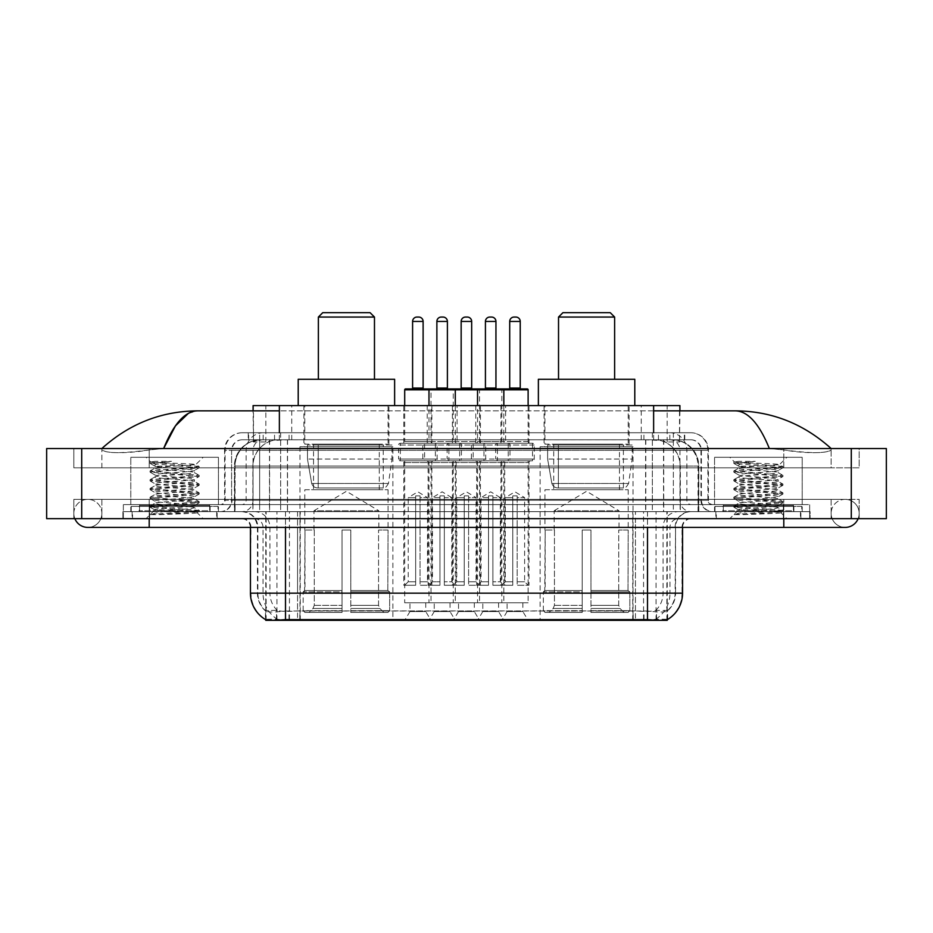 <?xml version="1.0" encoding="UTF-8"?>
<svg xmlns="http://www.w3.org/2000/svg" width="933" height="933" viewBox="0 0 933 933"><rect width="100%" height="100%" fill="white"/><g stroke="black" fill="none" stroke-linecap="round" stroke-linejoin="round"><path stroke-width="0.7" stroke-dasharray="4.67 3.5" d="M633.04 446.779L540.125 446.779L633.04 446.779L633.04 620.328L540.125 620.328L633.04 620.328M540.125 446.779L540.125 620.328M392.875 446.779L299.959 446.779L392.875 446.779L392.875 620.328L299.959 620.328L392.875 620.328M299.959 446.779L299.959 620.328M409.96 602.8L425.74 602.8L409.96 602.8L409.96 611.558L425.74 611.558L430.999 620.328L404.7 620.328L430.999 620.328M425.74 602.8L425.74 611.558L409.96 611.558L404.7 620.328M458.523 602.8L474.302 602.8L458.523 602.8L458.523 611.558L474.302 611.558L479.562 620.328L453.263 620.328L479.562 620.328M474.302 602.8L474.302 611.558L458.523 611.558L453.263 620.328M507.086 602.8L522.865 602.8L507.086 602.8L507.086 611.558L522.865 611.558L528.125 620.328L501.826 620.328L528.125 620.328M522.865 602.8L522.865 611.558L507.086 611.558L501.826 620.328M434.242 602.8L450.021 602.8L434.242 602.8L434.242 611.558L450.021 611.558L455.281 620.328L428.982 620.328L455.281 620.328M450.021 602.8L450.021 611.558L434.242 611.558L428.982 620.328M482.804 602.8L498.584 602.8L482.804 602.8L482.804 611.558L498.584 611.558L503.843 620.328L477.544 620.328L503.843 620.328M498.584 602.8L498.584 611.558L482.804 611.558L477.544 620.328M528.999 405.587L500.951 405.587L528.999 405.587L528.999 443.268L500.951 443.268L528.999 443.268M500.951 405.587L500.951 443.268M480.437 405.587L452.388 405.587L480.437 405.587L480.437 443.268L452.388 443.268L480.437 443.268M452.388 405.587L452.388 443.268M431.874 405.587L403.826 405.587L431.874 405.587L431.874 443.268L403.826 443.268L431.874 443.268M403.826 405.587L403.826 443.268M505.616 405.587L475.772 405.587L505.616 405.587L505.616 443.268L475.772 443.268L505.616 443.268M475.772 405.587L475.772 443.268L505.593 443.268L475.795 443.268A1.749 1.749 0 0 0 477.544 441.519L503.843 441.519A1.749 1.749 0 0 0 505.593 443.268M457.053 405.587L427.209 405.587L457.053 405.587L457.053 443.268L427.209 443.268L457.03 443.268A1.749 1.749 0 0 1 455.281 441.519L428.982 441.519A1.749 1.749 0 0 1 427.232 443.268M427.209 405.587L427.209 443.268M435.384 443.268L435.384 460.797L400.327 460.797A1.749 1.749 0 0 1 398.566 459.048L437.134 459.048L398.566 459.048L398.566 445.029A1.749 1.749 0 0 1 400.327 443.268L400.327 460.797L435.384 460.797A1.749 1.749 0 0 0 437.134 459.048L437.134 445.029A1.749 1.749 0 0 0 435.384 443.268L400.327 443.268L435.384 443.268M483.947 443.268L483.947 460.797L448.878 460.797A1.749 1.749 0 0 1 447.129 459.048L485.696 459.048L447.129 459.048L447.129 445.029A1.749 1.749 0 0 1 448.878 443.268L448.878 460.797L483.947 460.797A1.749 1.749 0 0 0 485.696 459.048L485.696 445.029A1.749 1.749 0 0 0 483.947 443.268L448.878 443.268L483.947 443.268M532.498 443.268L532.498 460.797L497.441 460.797A1.749 1.749 0 0 1 495.691 459.048L534.259 459.048L495.691 459.048L495.691 445.029A1.749 1.749 0 0 1 497.441 443.268L497.441 460.797L532.498 460.797A1.749 1.749 0 0 0 534.259 459.048L534.259 445.029A1.749 1.749 0 0 0 532.498 443.268L497.441 443.268L532.498 443.268M459.666 443.268L459.666 460.797L424.608 460.797L459.666 460.797A1.749 1.749 0 0 0 461.415 459.048L422.847 459.048L461.415 459.048L461.415 445.029A1.749 1.749 0 0 0 459.666 443.268L424.608 443.268L424.608 460.797L459.666 460.797L424.608 460.797A1.749 1.749 0 0 1 422.847 459.048L422.847 445.029A1.749 1.749 0 0 1 424.608 443.268L459.666 443.268M508.217 443.268L508.217 460.797L473.159 460.797L508.217 460.797A1.749 1.749 0 0 0 509.978 459.048L471.41 459.048L509.978 459.048L509.978 445.029A1.749 1.749 0 0 0 508.217 443.268L473.159 443.268L473.159 460.797L508.217 460.797L473.159 460.797A1.749 1.749 0 0 1 471.41 459.048L471.41 445.029A1.749 1.749 0 0 1 473.159 443.268L508.217 443.268M528.125 460.797L501.826 460.797L528.125 460.797L528.125 602.8L501.826 602.8L528.125 602.8M501.826 460.797L501.826 602.8M479.562 460.797L453.263 460.797L479.562 460.797L479.562 602.8L453.263 602.8L479.562 602.8M453.263 460.797L453.263 602.8M430.999 460.797L404.7 460.797L430.999 460.797L430.999 602.8L404.7 602.8L430.999 602.8M404.7 460.797L404.7 602.8M503.843 460.797L477.544 460.797L503.843 460.797L503.843 602.8L477.544 602.8L503.843 602.8M477.544 460.797L477.544 602.8M455.281 460.797L428.982 460.797L455.281 460.797L455.281 602.8L428.982 602.8L455.281 602.8M428.982 460.797L428.982 602.8M671.597 439.77L663.06 439.77L676.157 440.084C679.457 441.064 680.577 441.694 679.516 441.962L667.153 441.962L660.109 440.458L645.589 439.805L287.411 439.805L272.891 440.458L265.847 441.962L253.484 441.962L253.088 410.847M679.912 405.587L253.088 405.587M674.652 439.875A26.299 26.299 0 0 1 698.584 466.057L698.584 511.646L234.416 511.646L698.584 511.646M253.088 441.787L258.348 439.875L269.94 439.77L261.403 439.77M258.348 439.875A26.299 26.299 0 0 0 234.416 466.057L234.953 511.646M667.223 620.328L265.777 620.328M265.777 619.71L265.777 511.646L667.223 511.646L265.777 511.646M388.933 405.587L303.901 405.587L388.933 405.587L388.933 446.779L303.901 446.779L388.933 446.779M303.901 405.587L303.901 446.779M629.099 405.587L544.067 405.587L629.099 405.587L629.099 446.779L544.067 446.779L629.099 446.779M544.067 405.587L544.067 446.779M679.912 410.847L679.516 441.962L679.516 405.587M269.94 439.77L663.06 439.77M783.802 518.655L783.802 499.365L783.802 518.655L783.802 499.365L149.198 499.365L845.158 499.365A14.03 14.03 0 0 1 858.15 518.655A14.03 14.03 0 0 0 859.176 513.395A14.03 14.03 0 0 1 858.15 518.655A14.03 14.03 0 0 0 845.158 499.365A14.03 14.03 0 0 0 831.128 513.395A14.03 14.03 0 0 1 845.158 499.365L783.802 499.365L859.176 499.365L859.176 518.655L101.872 518.655L859.176 518.655L859.176 499.365L73.824 499.365L73.824 518.655L783.802 518.655L73.824 518.655L73.824 499.365L783.802 499.365L783.802 527.413L783.802 513.395L783.802 527.413L149.198 527.413L149.198 499.365L101.872 499.365L149.198 499.365L149.198 527.413L149.198 511.646L810.089 511.646L810.089 518.655L810.089 511.646L122.911 511.646L122.911 518.655L122.911 511.646L149.198 511.646L149.198 518.655L149.198 499.365L149.198 518.655M149.198 527.413L87.842 527.413A14.03 14.03 0 0 0 101.872 513.395A14.03 14.03 0 0 0 87.842 499.365A14.03 14.03 0 0 0 74.85 518.655A14.03 14.03 0 0 1 73.824 513.395A14.03 14.03 0 0 0 74.85 518.655M87.842 527.413A14.03 14.03 0 0 0 101.872 513.395A14.03 14.03 0 0 1 87.842 527.413A14.03 14.03 0 0 0 101.872 513.395A14.03 14.03 0 0 0 87.842 499.365A14.03 14.03 0 0 0 73.824 513.395M783.802 527.413L845.158 527.413A14.03 14.03 0 0 1 831.128 513.395A14.03 14.03 0 0 0 845.158 527.413A14.03 14.03 0 0 1 831.128 513.395M714.55 511.646L714.55 457.298L714.55 504.625L802.205 504.625L802.205 457.298L714.55 457.298L802.205 457.298L714.55 457.298L802.205 457.298L802.205 511.646L714.55 511.646L802.205 511.646M130.795 511.646L130.795 457.298L130.795 504.625L218.45 504.625L218.45 457.298L130.795 457.298L218.45 457.298L130.795 457.298L218.45 457.298L218.45 511.646L130.795 511.646L218.45 511.646M260.832 439.77L672.495 439.77L260.832 439.77A26.299 26.299 0 0 0 234.533 466.057L269.59 466.057L269.59 511.646L234.533 511.646L698.794 511.646L269.59 511.646M672.495 439.77A26.299 26.299 0 0 1 698.794 466.057L698.794 511.646M653.625 410.847L279.375 410.847M831.128 448.528C803.675 423.745 771.789 411.173 735.472 410.847L197.528 410.847C161.351 411.126 129.454 423.687 101.872 448.528L101.872 449.321C104.671 453.531 120.439 453.73 149.198 449.928L163.648 448.528L769.352 448.528L783.802 449.928C808.888 454.453 831.886 452.808 831.128 449.321L831.128 448.528L831.128 449.321C828.329 453.531 812.561 453.73 783.802 449.928L769.352 448.528L163.648 448.528L149.198 449.928C124.112 454.453 101.114 452.808 101.872 449.321L101.872 448.528M886.35 448.528L886.35 518.655L46.65 518.655L46.65 448.528L886.35 448.528M149.198 448.528L783.802 448.528L149.198 448.528L149.198 467.818L859.176 467.818L859.176 448.528L783.802 448.528L859.176 448.528L859.176 467.818L73.824 467.818L73.824 448.528L73.824 467.818L783.802 467.818L101.872 467.818L149.198 467.818L149.198 448.528M831.128 499.365L831.128 518.655L831.128 499.365M101.872 499.365L101.872 518.655L101.872 499.365M831.128 467.818L783.802 467.818L831.128 467.818L831.128 449.321L831.128 467.818M101.872 467.818L101.872 449.321L101.872 467.818M735.472 410.847C747.998 411.22 759.299 423.78 769.352 448.528M188.431 413.307L197.528 410.847M217.132 511.646L132.113 511.646L217.132 511.646L217.132 518.655L132.113 518.655L217.132 518.655M132.113 511.646L132.113 518.655M800.887 511.646L715.868 511.646L800.887 511.646L800.887 518.655L715.868 518.655L800.887 518.655M715.868 511.646L715.868 518.655M218.007 506.386L131.238 506.386L218.007 506.386L218.007 511.646L131.238 511.646L218.007 511.646M131.238 506.386L131.238 511.646M801.762 506.386L714.993 506.386L801.762 506.386L801.762 511.646L714.993 511.646L801.762 511.646M714.993 506.386L714.993 511.646M285.498 611.022L647.502 611.022C658.476 612.316 665.112 612.316 667.398 611.022A23.663 23.663 0 0 0 675.55 593.155L297.557 593.155L297.557 619.535C287.504 620.06 280.728 619.944 277.241 619.185L265.345 619.279L265.602 611.022C267.876 612.316 274.5 612.316 285.498 611.022L285.498 527.413L257.45 527.413L682.559 527.413A8.77 8.77 0 0 1 691.33 518.655L241.67 518.655L691.33 518.655M682.559 593.155L682.023 593.155A30.672 30.218 90 0 1 667.655 619.279L655.759 619.185C652.295 619.944 645.519 620.06 635.443 619.535L635.443 593.155L250.977 593.155A30.672 30.218 -90 0 0 265.345 619.279L265.602 619.617M667.655 619.279L667.655 610.509A23.663 23.302 90 0 0 675.119 593.155L675.55 527.413A15.779 15.779 0 0 1 691.33 511.646L241.67 511.646L691.33 511.646M265.602 611.022A23.663 23.663 0 0 1 257.45 593.155L257.45 527.413C256.517 517.838 251.257 512.579 241.67 511.646M722.877 511.646L793.878 511.646L722.877 511.646L722.877 506.386L793.878 506.386L722.877 506.386M793.878 511.646L793.878 506.386M139.122 511.646L210.123 511.646L139.122 511.646L139.122 506.386L210.123 506.386L139.122 506.386M210.123 511.646L210.123 506.386M809.657 511.646L123.343 511.646L809.657 511.646L809.657 518.655L123.343 518.655L809.657 518.655L809.657 504.625L123.343 504.625L809.657 504.625L809.657 511.646M635.443 619.535L297.557 619.535M667.655 610.509L655.759 610.369C652.295 611.5 645.531 611.675 635.443 610.893L297.557 610.893C287.492 611.675 280.716 611.5 277.241 610.369L265.345 610.52A23.663 23.302 -90 0 1 257.881 593.155L675.55 593.155L675.55 527.413L250.441 527.413L297.557 527.413L297.557 518.655M123.343 518.655L123.343 511.646L123.343 518.655M248.248 432.749L684.752 432.749L248.248 432.749L248.248 439.77L684.752 439.77L248.248 439.77M690.886 439.77L242.113 439.77L690.886 439.77A10.52 10.52 0 0 1 701.406 450.289L701.406 500.251L224.585 500.251A4.385 4.385 0 0 1 220.2 504.625L712.8 504.625L220.2 504.625M242.113 432.749L690.886 432.749L242.113 432.749A17.529 17.529 0 0 0 224.585 450.289L701.406 450.289L231.594 450.289L231.594 500.251A11.394 11.394 0 0 1 220.2 511.646L712.8 511.646L220.2 511.646M690.886 432.749A17.529 17.529 0 0 1 708.415 450.289L708.415 500.251L652.342 500.251L652.342 504.625M793.435 504.625L723.32 504.625L793.435 504.625L793.435 511.646L723.32 511.646L793.435 511.646M723.32 504.625L723.32 511.646M209.68 504.625L139.565 504.625L209.68 504.625L209.68 511.646L139.565 511.646L209.68 511.646M139.565 504.625L139.565 511.646M123.343 504.625L123.343 511.646L123.343 504.625M132.544 511.646L216.689 511.646L132.544 511.646L132.544 518.655L216.689 518.655L132.544 518.655M216.689 511.646L216.689 518.655M210.555 511.646L138.679 511.646L210.555 511.646A0.875 0.875 0 0 1 209.68 510.759L139.565 510.759L209.68 510.759L209.68 505.499A0.875 0.875 0 0 1 210.555 504.625L138.679 504.625L210.555 504.625M138.679 511.646A0.875 0.875 0 0 0 139.565 510.759L139.565 505.499A0.875 0.875 0 0 0 138.679 504.625M218.45 504.625L130.795 504.625M159.555 514.631L199.067 511.657L197.178 512.753L203.196 518.655L146.038 518.655L154.808 509.885C152.965 510.876 198.099 511.797 197.213 512.66C198.752 513.348 174.133 514.025 159.555 514.631L150.306 514.631C154.388 513.185 162.494 511.611 174.623 509.885L154.808 509.885C153.595 508.427 195.65 506.969 194.437 505.499C195.65 504.042 153.595 502.584 154.808 501.126C153.595 499.668 195.65 498.199 194.437 496.741C195.65 495.283 153.595 493.814 154.808 492.356C153.595 490.898 195.65 489.428 194.437 487.971C195.65 486.513 153.595 485.055 154.808 483.597C153.595 482.128 195.65 480.67 194.437 479.212C195.65 477.754 153.595 476.285 154.808 474.827C153.595 473.369 195.65 471.9 194.437 470.442L194.437 472.634C195.65 471.177 153.595 469.707 154.808 468.249C155.986 467.526 162.587 466.792 174.623 466.057L195.825 464.669C197.749 463.689 149.7 462.768 150.645 461.893L146.038 457.298L203.196 457.298L146.038 457.298M150.306 514.631L199.184 510.433L150.061 506.048L199.184 501.674L150.061 497.289L199.184 492.904L150.061 488.519L199.184 484.145L150.061 479.76L199.067 475.259L150.061 470.99L199.184 466.605L195.79 464.587L203.196 457.298M199.067 511.657L150.061 507.144L199.184 502.77L150.166 498.502L199.184 494L150.061 489.615L199.184 485.23L150.061 480.857L199.067 476.588L194.437 479.212L194.437 481.405C195.65 479.947 153.595 478.477 154.808 477.02C153.595 475.562 195.65 474.092 194.437 472.634L199.067 475.259M199.067 476.588L150.061 472.086L199.067 467.83L194.437 470.442C195.65 468.984 153.595 467.515 154.808 466.057L154.808 468.249L150.166 470.873M199.067 467.83L150.166 463.444L154.936 466.208L174.623 466.057M199.067 485.358L194.437 487.971L194.437 490.163C195.65 488.705 153.595 487.248 154.808 485.778C153.595 484.32 195.65 482.862 194.437 481.405L199.067 484.017M150.166 472.215L154.936 474.979L154.808 477.02L150.166 479.632M199.067 494.117L194.437 496.741L194.437 498.933C195.65 497.476 153.595 496.006 154.808 494.548C153.595 493.091 195.65 491.621 194.437 490.163L199.067 492.787M150.166 480.973L154.936 483.749L154.808 485.778L150.166 488.402M199.067 502.887L194.437 505.499L194.437 507.692C195.65 506.234 153.595 504.776 154.808 503.319C153.595 501.861 195.65 500.391 194.437 498.933L199.067 501.546M150.166 489.743L154.936 492.507L154.808 494.548L150.166 497.161M174.623 509.885C186.658 509.161 193.259 508.427 194.437 507.692L199.067 510.316M150.166 498.502L154.936 501.278L154.808 503.319L150.166 505.931M146.038 518.655L203.196 518.655M154.808 509.885L150.166 507.272M155.018 461.322L150.166 462.103L155.018 461.322L171.497 461.322C159.648 462.721 154.085 464.296 154.808 466.057M199.067 466.488L150.166 462.103M150.166 463.444L171.497 461.322M716.311 511.646L800.456 511.646L716.311 511.646L716.311 518.655L800.456 518.655L716.311 518.655M800.456 511.646L800.456 518.655M794.321 511.646L722.445 511.646L794.321 511.646A0.875 0.875 0 0 1 793.435 510.759L723.32 510.759L793.435 510.759L793.435 505.499A0.875 0.875 0 0 1 794.321 504.625L722.445 504.625L794.321 504.625M722.445 511.646A0.875 0.875 0 0 0 723.32 510.759L723.32 505.499A0.875 0.875 0 0 0 722.445 504.625M802.205 504.625L714.55 504.625M743.321 514.631L782.834 511.657L780.933 512.753L786.962 518.655L729.804 518.655L738.563 509.885C736.72 510.876 781.866 511.797 780.968 512.66C782.507 513.348 757.888 514.025 743.321 514.631L734.061 514.631C738.143 513.185 746.248 511.611 758.377 509.885L738.563 509.885C737.35 508.427 779.405 506.969 778.192 505.499C779.405 504.042 737.35 502.584 738.563 501.126C737.35 499.668 779.405 498.199 778.192 496.741C779.405 495.283 737.35 493.814 738.563 492.356C737.35 490.898 779.405 489.428 778.192 487.971C779.405 486.513 737.35 485.055 738.563 483.597C737.35 482.128 779.405 480.67 778.192 479.212C779.405 477.754 737.35 476.285 738.563 474.827C737.35 473.369 779.405 471.9 778.192 470.442L778.192 472.634C779.405 471.177 737.35 469.707 738.563 468.249C739.741 467.526 746.342 466.792 758.377 466.057L779.58 464.669C781.504 463.689 733.455 462.768 734.399 461.893L729.804 457.298L786.962 457.298L729.804 457.298M734.061 514.631L782.939 510.433L733.816 506.048L782.939 501.674L733.816 497.289L782.939 492.904L733.816 488.519L782.939 484.145L733.816 479.76L782.834 475.259L733.816 470.99L782.939 466.605L779.545 464.587L786.962 457.298M782.834 511.657L733.816 507.144L782.939 502.77L733.933 498.502L782.939 494L733.816 489.615L782.939 485.23L733.816 480.857L782.834 476.588L778.192 479.212L778.192 481.405C779.405 479.947 737.35 478.477 738.563 477.02C737.35 475.562 779.405 474.092 778.192 472.634L782.834 475.259M782.834 476.588L733.816 472.086L782.834 467.83L778.192 470.442C779.405 468.984 737.35 467.515 738.563 466.057L738.563 468.249L733.933 470.873M782.834 467.83L733.933 463.444L738.703 466.208L758.377 466.057M782.834 485.358L778.192 487.971L778.192 490.163C779.405 488.705 737.35 487.248 738.563 485.778C737.35 484.32 779.405 482.862 778.192 481.405L782.834 484.017M733.933 472.215L738.703 474.979L738.563 477.02L733.933 479.632M782.834 494.117L778.192 496.741L778.192 498.933C779.405 497.476 737.35 496.006 738.563 494.548C737.35 493.091 779.405 491.621 778.192 490.163L782.834 492.787M733.933 480.973L738.703 483.749L738.563 485.778L733.933 488.402M782.834 502.887L778.192 505.499L778.192 507.692C779.405 506.234 737.35 504.776 738.563 503.319C737.35 501.861 779.405 500.391 778.192 498.933L782.834 501.546M733.933 489.743L738.703 492.507L738.563 494.548L733.933 497.161M758.377 509.885C770.413 509.161 777.014 508.427 778.192 507.692L782.834 510.316M733.933 498.502L738.703 501.278L738.563 503.319L733.933 505.931M729.804 518.655L786.962 518.655M738.563 509.885L733.933 507.272M738.773 461.322L733.933 462.103L738.773 461.322L755.252 461.322C743.403 462.721 737.851 464.296 738.563 466.057M782.834 466.488L733.933 462.103M733.933 463.444L755.252 461.322M404.7 389.807L453.263 389.807A0.875 0.875 0 0 1 454.138 388.933L405.587 388.933M448.272 388.933L436.003 388.933L448.272 388.933M443.012 317.057L441.251 317.057M457.905 460.797L426.358 460.797L457.905 460.797A1.749 1.749 0 0 0 456.155 462.558L456.155 585.271L444.33 585.271L456.155 585.271M426.358 460.797A1.749 1.749 0 0 1 428.107 462.558L428.107 585.271L439.944 585.271L439.944 495.866L439.944 497.616L432.492 497.616L432.492 581.76L428.982 585.271L439.944 585.271L439.944 497.616L439.944 581.76L432.492 581.76L439.944 581.76L439.944 585.271L428.107 585.271M455.281 405.587L455.281 441.519L428.982 441.519L428.982 405.587M455.281 585.271L444.33 585.271L455.281 585.271L451.77 581.76L444.33 581.76L451.77 581.76L451.77 497.616L444.33 497.616L444.33 581.76L444.33 495.866L439.944 495.866L439.944 497.616L432.492 497.616L442.137 491.819L451.77 497.616L444.33 497.616L444.33 495.866L439.944 495.866L444.33 495.866L444.33 585.271L444.33 495.866L439.944 495.866L439.944 585.271L428.982 585.271M444.33 581.76L444.33 585.271L444.33 581.76M478.687 388.933A0.875 0.875 0 0 1 479.562 389.807L479.562 441.519L453.263 441.519L453.263 389.807L501.826 389.807A0.875 0.875 0 0 1 502.7 388.933L454.138 388.933M496.822 388.933L484.554 388.933L496.822 388.933M506.467 460.797L474.92 460.797L506.467 460.797A1.749 1.749 0 0 0 504.718 462.558L504.718 585.271L492.881 585.271L504.718 585.271M474.92 460.797A1.749 1.749 0 0 1 476.67 462.558L476.67 585.271L488.495 585.271L488.495 495.866L488.495 497.616L481.055 497.616L481.055 581.76L477.544 585.271L488.495 585.271L488.495 497.616L488.495 581.76L481.055 581.76L488.495 581.76L488.495 585.271L476.67 585.271M503.843 405.587L503.843 441.519L477.544 441.519L477.544 405.587M503.843 585.271L492.881 585.271L503.843 585.271L500.333 581.76L492.881 581.76L500.333 581.76L500.333 497.616L492.881 497.616L492.881 581.76L492.881 495.866L488.495 495.866L488.495 497.616L481.055 497.616L490.688 491.819L500.333 497.616L492.881 497.616L492.881 495.866L488.495 495.866L492.881 495.866L492.881 585.271L492.881 495.866L488.495 495.866L488.495 585.271L477.544 585.271M492.881 581.76L492.881 585.271L492.881 581.76M404.7 405.587L404.7 441.519L430.999 441.519L430.999 389.807A0.875 0.875 0 0 0 430.125 388.933M411.721 388.933L423.99 388.933L411.721 388.933M402.076 460.797L433.635 460.797L402.076 460.797A1.749 1.749 0 0 1 403.826 462.558L403.826 585.271L415.663 585.271L403.826 585.271M433.635 460.797A1.749 1.749 0 0 0 431.874 462.558L431.874 585.271L420.048 585.271L420.048 497.616L427.501 497.616L427.501 581.76L430.999 585.271L420.048 585.271L420.048 495.866L420.048 497.616L420.048 495.866L415.663 495.866L415.663 585.271L404.7 585.271L415.663 585.271L415.663 495.866L420.048 495.866L420.048 585.271L431.874 585.271M432.749 443.268A1.749 1.749 0 0 1 430.999 441.519L404.7 441.519A1.749 1.749 0 0 1 402.951 443.268L432.749 443.268L402.951 443.268M427.501 581.76L420.048 581.76L427.501 581.76M404.7 585.271L408.211 581.76L415.663 581.76L415.663 585.271L415.663 495.866L420.048 495.866L415.663 495.866L415.663 581.76L408.211 581.76L408.211 497.616L415.663 497.616L408.211 497.616L417.856 491.819L427.501 497.616L420.048 497.616L420.048 585.271L430.999 585.271M460.272 388.933L472.553 388.933L460.272 388.933M450.639 460.797L482.186 460.797L450.639 460.797A1.749 1.749 0 0 1 452.388 462.558L452.388 585.271L464.226 585.271L452.388 585.271M482.186 460.797A1.749 1.749 0 0 0 480.437 462.558L480.437 585.271L468.599 585.271L468.599 497.616L476.052 497.616L476.052 581.76L479.562 585.271L468.599 585.271L468.599 495.866L468.599 497.616L468.599 495.866L464.226 495.866L464.226 585.271L453.263 585.271L464.226 585.271L464.226 495.866L468.599 495.866L468.599 585.271L480.437 585.271M481.311 443.268A1.749 1.749 0 0 1 479.562 441.519L453.263 441.519A1.749 1.749 0 0 1 451.514 443.268L481.311 443.268L451.514 443.268M476.052 581.76L468.599 581.76L476.052 581.76M453.263 585.271L456.773 581.76L464.226 581.76L464.226 585.271L464.226 495.866L468.599 495.866L464.226 495.866L464.226 581.76L456.773 581.76L456.773 497.616L464.226 497.616L456.773 497.616L466.407 491.819L476.052 497.616L468.599 497.616L468.599 585.271L479.562 585.271M508.835 388.933L521.104 388.933L508.835 388.933M499.19 460.797L530.749 460.797L499.19 460.797A1.749 1.749 0 0 1 500.951 462.558L500.951 585.271L512.777 585.271L500.951 585.271M530.749 460.797A1.749 1.749 0 0 0 528.999 462.558L528.999 585.271L517.162 585.271L517.162 497.616L524.614 497.616L524.614 581.76L528.125 585.271L517.162 585.271L517.162 495.866L517.162 497.616L517.162 495.866L512.777 495.866L512.777 585.271L501.826 585.271L512.777 585.271L512.777 495.866L517.162 495.866L517.162 585.271L528.999 585.271M528.125 389.807L501.826 389.807L501.826 441.519A1.749 1.749 0 0 1 500.065 443.268L529.874 443.268L500.065 443.268M528.125 405.587L528.125 441.519A1.749 1.749 0 0 0 529.874 443.268M524.614 581.76L517.162 581.76L524.614 581.76M501.826 585.271L505.324 581.76L512.777 581.76L512.777 585.271L512.777 495.866L517.162 495.866L512.777 495.866L512.777 581.76L505.324 581.76L505.324 497.616L512.777 497.616L505.324 497.616L514.969 491.819L524.614 497.616L517.162 497.616L517.162 585.271L528.125 585.271M527.238 388.933L502.7 388.933M318.375 379.288L374.471 379.288L318.375 379.288M313.989 530.049L313.989 510.759L378.845 510.759L346.423 491.283L313.989 510.759L378.845 510.759L378.845 530.049M378.553 605.365L378.553 530.049L378.553 605.365L379.848 608.468L383.848 612.445L350.796 612.445L387.906 612.445L350.796 612.445L350.796 610.683L389.667 610.683L350.796 610.683L350.796 591.93L389.667 591.93L350.796 591.93L350.796 590.531L388.256 590.531L350.796 590.531L350.796 612.445L387.906 612.445L389.667 610.683L389.667 591.93L387.825 590.531L388.046 530.049L387.825 590.531L389.667 591.93L389.667 610.683L387.906 612.445L383.848 612.445L379.848 608.468L378.553 605.365L350.796 605.365L350.796 612.445L350.796 530.049L350.796 605.365L378.553 605.365M342.038 530.049L350.796 530.049L342.038 530.049L342.038 590.531L305.009 590.531L342.038 590.531L342.038 530.049L342.038 605.365L342.038 530.049L350.796 530.049L350.796 590.531L350.796 530.049L342.038 530.049M314.281 530.049L314.281 605.365L312.987 608.468L308.986 612.445L342.038 612.445L342.038 605.365L342.038 612.445L304.928 612.445L342.038 612.445L342.038 610.683L342.038 612.445L304.928 612.445L303.167 610.683L342.038 610.683L303.167 610.683L303.167 591.93L342.038 591.93L342.038 610.683L342.038 591.93L303.167 591.93L304.578 590.531L342.038 590.531L342.038 591.93L342.038 590.531L304.578 590.531L305.009 530.049L305.009 590.531L303.167 591.93L303.167 610.683L304.928 612.445L308.986 612.445L312.987 608.468L314.281 605.365L314.281 530.049L304.788 530.049L314.281 530.049M304.788 489.732L388.046 489.732L304.788 489.732L304.788 530.049M388.046 489.732L388.046 530.049M313.546 444.155L379.288 444.155L313.546 444.155L313.546 489.732L379.288 489.732L313.546 489.732M379.288 444.155L379.288 489.732M304.788 405.587L388.046 405.587L304.788 405.587L304.788 444.155L388.046 444.155L304.788 444.155M388.046 405.587L388.046 444.155M394.624 405.587L298.21 405.587L394.624 405.587M298.21 379.288L394.624 379.288M387.825 530.049L378.553 530.049L387.825 530.049M318.375 317.057L374.471 317.057M322.748 312.672L370.086 312.672M392 445.029L307.47 445.029L392 445.029L392 459.048L307.47 459.048L307.47 445.029L307.47 459.048L311.692 483.469C312.73 486.478 314.911 487.982 318.211 487.971L383.23 487.971L318.211 487.971L318.223 445.029L318.211 487.971C314.922 487.994 312.742 486.49 311.692 483.469L307.47 459.048L392 459.048L388.443 483.469L311.692 483.469L388.443 483.469C386.18 487.271 384.443 488.764 383.241 487.971L383.23 445.029L318.223 445.029L383.23 445.029M558.529 379.288L614.625 379.288L558.529 379.288M554.155 530.049L554.155 510.759L619.011 510.759L586.577 491.283L554.155 510.759L619.011 510.759L619.011 530.049M618.719 605.365L618.719 530.049L618.719 605.365L620.013 608.468L624.014 612.445L590.962 612.445L628.072 612.445L590.962 612.445L590.962 610.683L629.833 610.683L590.962 610.683L590.962 591.93L629.833 591.93L590.962 591.93L590.962 590.531L628.422 590.531L590.962 590.531L590.962 612.445L628.072 612.445L629.833 610.683L629.833 591.93L627.991 590.531L628.212 530.049L627.991 590.531L629.833 591.93L629.833 610.683L628.072 612.445L624.014 612.445L620.013 608.468L618.719 605.365L590.962 605.365L590.962 612.445L590.962 530.049L590.962 605.365L618.719 605.365M582.204 530.049L590.962 530.049L582.204 530.049L582.204 590.531L545.175 590.531L582.204 590.531L582.204 530.049L582.204 605.365L582.204 530.049L590.962 530.049L590.962 590.531L590.962 530.049L582.204 530.049M554.447 530.049L554.447 605.365L553.152 608.468L549.152 612.445L582.204 612.445L582.204 605.365L582.204 612.445L545.094 612.445L582.204 612.445L582.204 610.683L582.204 612.445L545.094 612.445L543.333 610.683L582.204 610.683L543.333 610.683L543.333 591.93L582.204 591.93L582.204 610.683L582.204 591.93L543.333 591.93L544.744 590.531L582.204 590.531L582.204 591.93L582.204 590.531L544.744 590.531L545.175 530.049L545.175 590.531L543.333 591.93L543.333 610.683L545.094 612.445L549.152 612.445L553.152 608.468L554.447 605.365L554.447 530.049L544.954 530.049L554.447 530.049M544.954 489.732L628.212 489.732L544.954 489.732L544.954 530.049M628.212 489.732L628.212 530.049M553.712 444.155L619.454 444.155L553.712 444.155L553.712 489.732L619.454 489.732L553.712 489.732M619.454 444.155L619.454 489.732M544.954 405.587L628.212 405.587L544.954 405.587L544.954 444.155L628.212 444.155L544.954 444.155M628.212 405.587L628.212 444.155M634.79 405.587L538.376 405.587L634.79 405.587M538.376 379.288L634.79 379.288M627.991 530.049L618.719 530.049L627.991 530.049M558.529 317.057L614.625 317.057M562.914 312.672L610.252 312.672M632.166 445.029L547.624 445.029L632.166 445.029L632.166 459.048L547.624 459.048L547.624 445.029L547.624 459.048L551.858 483.469C552.896 486.478 555.077 487.982 558.377 487.971L623.396 487.971L558.377 487.971L558.389 445.029L558.377 487.971C555.077 487.994 552.907 486.49 551.858 483.469L547.624 459.048L632.166 459.048L628.609 483.469L551.858 483.469L628.609 483.469C626.346 487.271 624.609 488.764 623.407 487.971L623.396 445.029L558.389 445.029L623.396 445.029M318.211 487.971L383.241 487.971L318.211 487.971M558.377 487.971L623.407 487.971L558.377 487.971M253.484 441.962L253.484 405.587M256.843 440.084A26.299 25.891 -90 0 0 234.953 466.057L698.584 466.057L663.526 466.057L663.526 511.646M698.047 511.646L698.047 466.057A26.299 25.891 90 0 0 676.157 440.084M269.474 439.77L269.474 466.057L234.416 466.057L234.416 511.646M266.138 620.328L266.138 511.646M645.589 439.805L645.589 511.646M660.109 440.458A26.299 25.891 90 0 1 680.122 466.057L680.122 511.646M287.411 439.805L287.411 511.646M272.891 440.458A26.299 25.891 -90 0 0 252.878 466.057L252.878 511.646M663.526 439.77L663.526 466.057L269.474 466.057L269.474 511.646M300.263 620.328L300.263 511.646M276.961 620.328L276.961 511.646M632.737 620.328L632.737 511.646M656.039 620.328L656.039 511.646M666.862 620.328L666.862 511.646M643.56 619.465L643.56 511.646M289.44 619.465L289.44 511.646M279.375 439.828L279.375 432.749M265.847 441.962L265.847 405.587M291.737 439.828L291.737 405.587M641.263 439.828L641.263 405.587M667.153 441.962L667.153 405.587M653.625 439.828L653.625 432.749M260.96 439.77A26.299 25.891 -90 0 0 235.069 466.057L234.533 511.646M663.725 439.77L663.725 466.057L698.794 466.057L698.257 511.646M269.59 439.77L269.59 466.057L663.725 466.057L663.725 511.646M851.293 448.528L851.293 518.655M81.707 448.528L81.707 518.655M783.802 467.818L783.802 448.528L783.802 467.818M149.198 467.818L149.198 449.928L149.198 467.818M672.366 439.77A26.299 25.891 -90 0 1 698.257 466.057L680.332 466.057L680.332 511.646M654.43 439.77A26.299 25.891 90 0 1 680.332 466.057L645.799 466.057L645.799 511.646M645.799 439.77L645.799 466.057L287.527 466.057L287.527 511.646M287.527 439.77L287.527 466.057L252.995 466.057L252.995 511.646M278.885 439.77A26.299 25.891 90 0 0 252.995 466.057L235.069 466.057L235.069 511.646M289.008 619.465L289.008 610.8M655.759 619.185A30.672 30.218 90 0 0 669.976 593.155L635.443 593.155L635.443 527.413L675.119 527.413A15.779 15.534 -90 0 1 690.665 511.646M647.502 518.655L647.502 527.413L285.498 527.413L285.498 518.655M682.559 527.413L647.502 527.413L647.502 611.022M242.335 518.655A8.77 8.63 90 0 1 250.977 527.413L250.441 593.155M254.394 518.655A8.77 8.63 90 0 1 263.024 527.413L263.024 593.155A30.672 30.218 -90 0 0 277.241 619.185M690.665 518.655A8.77 8.63 -90 0 0 682.023 527.413L682.023 593.155L669.976 593.155L669.976 527.413A8.77 8.63 -90 0 1 678.606 518.655M277.241 610.369A23.663 23.302 -90 0 1 269.929 593.155L297.557 593.155L297.557 610.893M635.443 610.893L635.443 518.655M655.759 610.369A23.663 23.302 90 0 0 663.071 593.155L663.071 527.413A15.779 15.534 -90 0 1 678.606 511.646M254.394 511.646A15.779 15.534 90 0 1 269.929 527.413L269.929 593.155L257.881 593.155L257.881 527.413A15.779 15.534 90 0 0 242.335 511.646M783.358 518.655L783.358 511.646L783.358 518.655M149.642 518.655L149.642 511.646L149.642 518.655M297.557 511.646L297.557 593.155L297.557 527.413L635.443 527.413L635.443 511.646M285.498 511.646L285.498 527.413M647.502 511.646L647.502 527.413M633.18 619.465L633.18 610.8M299.82 619.465L299.82 610.8M656.482 619.057L656.482 610.182M667.305 619.057L667.305 610.182M276.518 619.057L276.518 610.182M265.695 619.057L265.695 610.182M643.992 619.465L643.992 610.8M274.547 439.77L274.547 432.749M652.342 432.749L652.342 450.289L708.415 450.289L673.358 450.289L673.358 439.77M280.658 432.749L280.658 500.251L232.025 500.251A11.394 11.219 90 0 1 220.794 511.646M259.642 504.625L259.642 500.251L673.358 500.251L673.358 450.289L673.358 500.251L701.406 500.251C702.082 507.167 705.884 510.969 712.8 511.646M673.358 432.749L673.358 450.289L224.585 450.289L224.585 500.251L708.415 500.251C708.672 502.91 710.141 504.368 712.8 504.625M242.113 439.77C237.53 439.979 234.276 442.172 232.364 446.336L231.594 450.289L231.594 500.251L259.642 500.251L259.642 432.749M712.206 504.625A4.385 4.315 -90 0 1 707.89 500.251L707.89 450.289A17.529 17.261 90 0 0 690.618 432.749M149.642 504.625L149.642 511.646L149.642 504.625M783.358 504.625L783.358 511.646L783.358 504.625M263.398 432.749A17.529 17.261 -90 0 0 246.137 450.289L246.137 500.251A4.385 4.315 90 0 1 241.822 504.625M242.382 432.749A17.529 17.261 -90 0 0 225.11 450.289L225.11 500.251A4.385 4.315 90 0 1 220.794 504.625M669.602 432.749A17.529 17.261 90 0 1 686.863 450.289L686.863 500.251A4.385 4.315 -90 0 0 691.178 504.625M242.382 439.77A10.52 10.356 -90 0 0 232.025 450.289L652.342 450.289L652.342 500.251L280.658 500.251L280.658 504.625M673.358 504.625L673.358 511.646M280.658 439.77L280.658 511.646M263.398 439.77A10.52 10.356 -90 0 0 253.041 450.289L253.041 500.251A11.394 11.219 90 0 1 241.822 511.646M259.642 439.77L259.642 511.646M690.618 439.77A10.52 10.356 90 0 1 700.975 450.289L700.975 500.251A11.394 11.219 -90 0 0 712.206 511.646M669.602 439.77A10.52 10.356 90 0 1 679.959 450.289L679.959 500.251A11.394 11.219 -90 0 0 691.178 511.646M652.342 439.77L652.342 511.646M248.656 439.77L248.656 432.749M263.176 439.77L263.176 432.749M289.078 439.77L289.078 432.749M643.922 439.77L643.922 432.749M669.824 439.77L669.824 432.749M684.344 439.77L684.344 432.749M658.453 439.77L658.453 432.749M209.68 505.499L139.565 505.499L209.68 505.499M793.435 505.499L723.32 505.499L793.435 505.499M436.877 321.442L447.397 321.442M456.155 462.558L428.107 462.558L456.155 462.558M422.847 445.029L461.415 445.029L422.847 445.029M447.397 388.046L436.877 388.046M485.428 321.442L495.948 321.442M504.718 462.558L476.67 462.558L504.718 462.558M471.41 445.029L509.978 445.029L471.41 445.029M495.948 388.046L485.428 388.046M423.115 388.046L412.596 388.046M403.826 462.558L431.874 462.558L403.826 462.558M437.134 445.029L398.566 445.029L437.134 445.029M412.596 321.442L423.115 321.442M471.666 388.046L461.159 388.046M452.388 462.558L480.437 462.558L452.388 462.558M485.696 445.029L447.129 445.029L485.696 445.029M461.159 321.442L471.666 321.442M520.229 388.046L509.71 388.046M500.951 462.558L528.999 462.558L500.951 462.558M534.259 445.029L495.691 445.029L534.259 445.029M528.125 441.519L501.826 441.519L528.125 441.519M509.71 321.442L520.229 321.442M314.281 605.365L342.038 605.365L314.281 605.365M379.848 608.468L350.796 608.468L379.848 608.468M312.987 608.468L342.038 608.468L312.987 608.468M554.447 605.365L582.204 605.365L554.447 605.365M620.013 608.468L590.962 608.468L620.013 608.468M553.152 608.468L582.204 608.468L553.152 608.468M667.223 619.71L667.223 511.646M149.198 499.365L87.842 499.365L149.198 499.365M250.441 527.413C249.916 522.095 247 519.168 241.67 518.655M684.752 439.77L684.752 432.749M199.184 510.433L199.184 511.529M150.061 506.048L150.061 507.144M199.184 501.674L199.184 502.77M150.061 497.289L150.061 498.385M199.184 492.904L199.184 494M150.061 488.519L150.061 489.615M199.184 484.145L199.184 485.23M150.061 479.76L150.061 480.857M199.184 475.375L199.184 476.471M150.061 470.99L150.061 472.086M199.184 466.605L199.184 467.701M150.061 462.232L150.061 463.328M782.939 510.433L782.939 511.529M733.816 506.048L733.816 507.144M782.939 501.674L782.939 502.77M733.816 497.289L733.816 498.385M782.939 492.904L782.939 494M733.816 488.519L733.816 489.615M782.939 484.145L782.939 485.23M733.816 479.76L733.816 480.857M782.939 475.375L782.939 476.471M733.816 470.99L733.816 472.086M782.939 466.605L782.939 467.701M733.816 462.232L733.816 463.328"/><path stroke-width="1.4" d="M253.088 410.847L253.088 405.587L679.912 405.587L679.912 410.847M667.223 619.71L667.223 620.328L265.777 620.328L265.777 619.71M74.85 518.655A14.03 14.03 0 0 0 87.842 527.413A14.03 14.03 0 0 1 74.85 518.655A14.03 14.03 0 0 0 87.842 527.413L845.158 527.413A14.03 14.03 0 0 0 858.15 518.655A14.03 14.03 0 0 1 845.158 527.413A14.03 14.03 0 0 0 858.15 518.655A14.03 14.03 0 0 1 845.158 527.413M769.352 448.528C759.299 423.78 747.998 411.22 735.472 410.847L653.625 410.847M279.375 410.847L197.528 410.847C185.002 411.22 173.701 423.78 163.648 448.528L175.451 425.868L188.431 413.307M81.707 448.528L886.35 448.528L886.35 518.655L46.65 518.655L46.65 448.528L81.707 448.528L81.707 518.655M735.472 410.847C771.649 411.126 803.546 423.687 831.128 448.528L828.142 445.822M104.858 445.822L101.872 448.528C129.325 423.745 161.211 411.173 197.528 410.847M250.441 527.413L250.441 593.155A30.672 30.672 0 0 0 265.602 619.617C267.876 620.503 274.5 620.503 285.498 619.617L647.502 619.617C658.476 620.503 665.112 620.503 667.398 619.617A30.672 30.672 0 0 0 682.559 593.155L682.559 527.413M528.125 389.807L428.982 389.807A0.875 0.875 0 0 1 429.856 388.933L527.238 388.933A0.875 0.875 0 0 1 528.125 389.807L528.125 405.587M455.281 405.587L455.281 389.807A0.875 0.875 0 0 0 454.406 388.933M447.397 321.442L436.877 321.442A4.385 4.385 0 0 1 441.251 317.057L443.012 317.057A4.385 4.385 0 0 1 447.397 321.442L447.397 388.046A0.875 0.875 0 0 0 448.272 388.933M436.877 321.442L436.877 388.046A0.875 0.875 0 0 1 436.003 388.933M429.856 388.933L405.587 388.933A0.875 0.875 0 0 0 404.7 389.807L428.982 389.807L428.982 405.587M477.544 405.587L477.544 389.807A0.875 0.875 0 0 1 478.419 388.933M503.843 405.587L503.843 389.807A0.875 0.875 0 0 0 502.969 388.933M495.948 321.442L485.428 321.442A4.385 4.385 0 0 1 489.813 317.057L491.563 317.057A4.385 4.385 0 0 1 495.948 321.442L495.948 388.046A0.875 0.875 0 0 0 496.822 388.933M485.428 321.442L485.428 388.046A0.875 0.875 0 0 1 484.554 388.933M491.563 317.057L489.813 317.057M412.596 321.442A4.385 4.385 0 0 1 416.981 317.057L418.73 317.057A4.385 4.385 0 0 1 423.115 321.442L412.596 321.442L412.596 388.046A0.875 0.875 0 0 1 411.721 388.933M423.115 321.442L423.115 388.046A0.875 0.875 0 0 0 423.99 388.933M404.7 389.807L404.7 405.587M418.73 317.057L416.981 317.057M461.159 321.442A4.385 4.385 0 0 1 465.532 317.057L467.293 317.057A4.385 4.385 0 0 1 471.666 321.442L461.159 321.442L461.159 388.046A0.875 0.875 0 0 1 460.272 388.933M471.666 321.442L471.666 388.046A0.875 0.875 0 0 0 472.553 388.933M467.293 317.057L465.532 317.057M509.71 321.442A4.385 4.385 0 0 1 514.095 317.057L515.844 317.057A4.385 4.385 0 0 1 520.229 321.442L509.71 321.442L509.71 388.046A0.875 0.875 0 0 1 508.835 388.933M520.229 321.442L520.229 388.046A0.875 0.875 0 0 0 521.104 388.933M515.844 317.057L514.095 317.057M318.375 317.057L374.471 317.057L370.086 312.672L322.748 312.672L318.375 317.057L318.375 379.288M374.471 317.057L374.471 379.288M394.624 405.587L394.624 379.288L298.21 379.288L298.21 405.587M558.529 317.057L614.625 317.057L610.252 312.672L562.914 312.672L558.529 317.057L558.529 379.288M614.625 317.057L614.625 379.288M634.79 405.587L634.79 379.288L538.376 379.288L538.376 405.587M643.56 620.328L643.56 619.465M289.44 620.328L289.44 619.465M279.375 432.749L279.375 405.587M653.625 432.749L653.625 405.587M783.802 518.655L783.802 527.413M149.198 518.655L149.198 527.413M851.293 448.528L851.293 518.655M647.502 619.617L647.502 593.155L682.559 593.155M250.441 593.155L285.498 593.155L285.498 619.617M285.498 527.413L285.498 593.155L647.502 593.155L647.502 527.413M436.877 388.046L447.397 388.046M485.428 388.046L495.948 388.046M412.596 388.046L423.115 388.046M461.159 388.046L471.666 388.046M509.71 388.046L520.229 388.046"/></g></svg>
